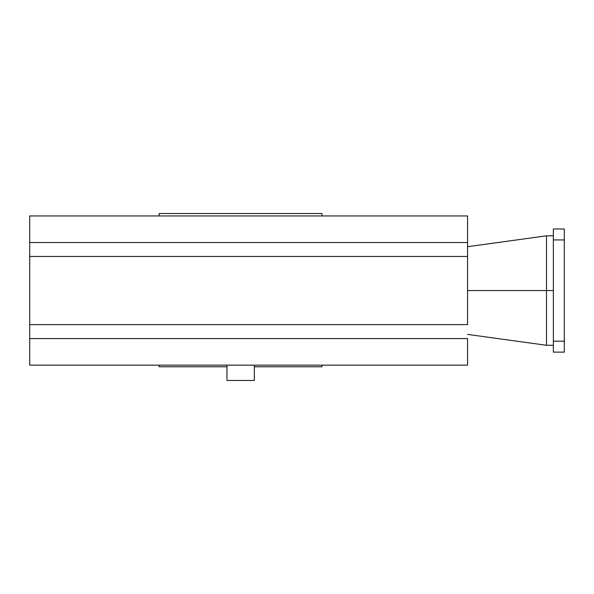 <?xml version="1.0" encoding="UTF-8"?>
<svg xmlns="http://www.w3.org/2000/svg" width="594" height="594" viewBox="0 0 594 594"><rect width="100%" height="100%" fill="white"/><g stroke="black" fill="none" stroke-linecap="round" stroke-linejoin="round"><path stroke-width="0.89" d="M467.56 324.621L29.7 324.621L467.56 324.621L467.56 256.474L29.7 256.474L29.7 365.147L467.56 365.147L29.7 365.147L29.7 338.58L467.56 338.58L29.7 338.58L29.7 256.474L467.56 256.474L467.56 242.523L29.7 242.523L29.7 256.474L29.7 242.523L467.56 242.523L467.56 215.949L29.7 215.949L29.7 242.523L29.7 215.949L467.56 215.949L467.56 324.621M467.56 365.147L467.56 338.58L467.56 365.147M321.955 213.528L321.955 215.949L321.955 213.528L159.125 213.528L159.125 215.949L159.125 213.528L321.955 213.528M321.955 365.147L321.955 366.78L321.955 365.147M159.125 366.78L159.125 365.147L159.125 366.78L226.967 366.78L159.125 366.78M254.336 366.78L321.955 366.78L254.336 366.78M254.336 380.472L226.967 380.472L254.336 380.472L254.336 365.147L254.336 380.472M226.967 365.147L226.967 380.472L226.967 365.147M546.51 290.548L546.51 235.818L546.51 290.548L553.356 290.548L546.51 290.548L546.51 235.818L546.51 290.548L467.56 290.548L546.51 290.548L546.51 345.285L546.51 290.548M564.3 228.972L564.3 352.123L553.356 352.123L553.356 228.972L564.3 228.972L553.356 228.972L553.356 341.179L564.3 341.179L564.3 239.924L553.356 239.924L564.3 239.924L564.3 228.972M564.3 352.123L564.3 341.179L553.356 341.179L553.356 352.123L564.3 352.123M553.356 235.818L546.51 235.818L467.56 246.703M467.56 334.392L546.51 345.285L553.356 345.285"/></g></svg>
